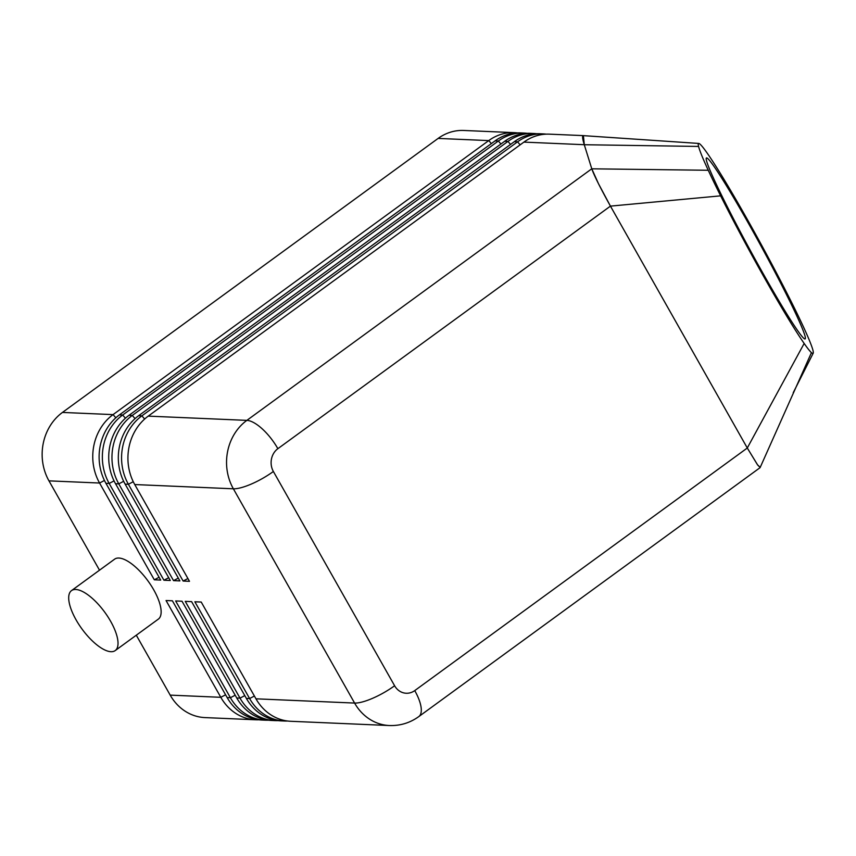 <?xml version="1.0" encoding="UTF-8"?>
<svg xmlns="http://www.w3.org/2000/svg" width="856" height="856" viewBox="0 0 856 856"><rect width="100%" height="100%" fill="white"/><g stroke="black" fill="none" stroke-linecap="round" stroke-linejoin="round"><path stroke-width="1.28" d="M514.328 132.648L463.717 130.465A49.466 43.763 92.5 0 0 438.122 138.415L488.733 140.598A49.466 43.763 -87.5 0 1 514.328 132.648A49.466 43.763 -87.5 0 1 517.495 132.915M760.214 467.355L757.474 464.744L747.299 448.02L610.435 206.114L598.494 183.73L591.774 168.793L584.284 144.728C582.412 138.683 582.112 135.655 583.364 135.612L549.499 134.157A49.466 43.763 92.5 0 0 523.904 142.107L148.227 416.123A49.466 43.763 92.5 0 0 128.978 447.335A49.466 43.763 92.5 0 0 134.745 484.55L189.486 581.31L183.131 581.042L128.389 484.271A49.466 43.763 -87.5 0 1 122.622 447.057A49.466 43.763 -87.5 0 1 141.871 415.856L517.548 141.839A49.466 43.763 -87.5 0 1 543.132 133.889L539.89 133.75A49.466 43.763 92.5 0 0 514.296 141.7L138.629 415.716A49.466 43.763 92.5 0 0 119.369 446.918A49.466 43.763 92.5 0 0 125.137 484.132L179.888 580.903L173.533 580.625L118.781 483.865A49.466 43.763 -87.5 0 1 113.013 446.639A49.466 43.763 -87.5 0 1 132.273 415.438L507.94 141.422A49.466 43.763 -87.5 0 1 533.534 133.472L530.281 133.333A49.466 43.763 92.5 0 0 504.698 141.283L129.021 415.299A49.466 43.763 92.5 0 0 109.771 446.5A49.466 43.763 92.5 0 0 115.539 483.726L170.28 580.486L163.924 580.218L109.172 483.447A49.466 43.763 -87.5 0 1 103.405 446.233A49.466 43.763 -87.5 0 1 122.665 415.021L498.342 141.015A49.466 43.763 -87.5 0 1 523.926 133.054L520.683 132.915A49.466 43.763 92.5 0 0 495.089 140.876L119.423 414.882A49.466 43.763 92.5 0 0 100.163 446.094A49.466 43.763 92.5 0 0 105.93 483.308L160.682 580.079L154.315 579.801L99.574 483.03A49.466 43.763 -87.5 0 1 93.807 445.815A49.466 43.763 -87.5 0 1 113.056 414.614L488.733 140.598L491.355 143.594M115.838 417.792L113.056 414.614L62.456 412.432A49.466 43.763 92.5 0 0 43.196 443.643A49.466 43.763 92.5 0 0 48.963 480.858L99.574 483.03L104.443 480.473M225.577 694.794L220.805 697.308L170.194 695.125A49.466 43.763 92.5 0 0 197.608 716.558A49.466 43.763 92.5 0 0 205.023 717.596L255.623 719.778A49.466 43.763 -87.5 0 1 248.219 718.73A49.466 43.763 -87.5 0 1 220.805 697.308L166.053 600.538L172.409 600.805L227.161 697.576A49.466 43.763 92.5 0 0 254.574 719.008A49.466 43.763 92.5 0 0 261.979 720.046L265.232 720.185A49.466 43.763 -87.5 0 1 257.817 719.147A49.466 43.763 -87.5 0 1 230.403 697.715L175.662 600.955L182.018 601.222L236.759 697.993A49.466 43.763 92.5 0 0 264.172 719.425A49.466 43.763 92.5 0 0 271.587 720.463L274.83 720.602A49.466 43.763 -87.5 0 1 267.425 719.564A49.466 43.763 -87.5 0 1 240.012 698.132L185.26 601.361L191.616 601.64L246.368 698.4A49.466 43.763 92.5 0 0 273.781 719.832A49.466 43.763 92.5 0 0 281.185 720.88L284.438 721.02A49.466 43.763 -87.5 0 1 277.023 719.971A49.466 43.763 -87.5 0 1 249.61 698.539L194.868 601.779L201.224 602.046L255.965 698.817A49.466 43.763 92.5 0 0 283.39 720.249A49.466 43.763 92.5 0 0 290.794 721.287L389.427 725.535C400.212 725.877 410.013 722.892 418.809 716.579L760.128 467.622M170.194 695.125L136.297 635.206M99.51 570.192L48.963 480.858M62.456 412.432L438.122 138.415M804.672 334.846A103.062 5.757 61.4 0 0 754.083 233.421A103.062 5.757 61.4 0 0 706.446 157.964A103.062 5.757 61.4 0 0 706.906 162.052A103.062 5.757 61.4 0 0 757.485 263.477A103.062 5.757 61.4 0 0 805.132 338.933A103.062 5.757 61.4 0 0 804.672 334.846M523.926 133.054A49.466 43.763 -87.5 0 1 527.103 133.322M258.812 719.778A49.466 43.763 -87.5 0 1 255.623 719.778M533.534 133.472A49.466 43.763 -87.5 0 1 536.701 133.739M543.132 133.889A49.466 43.763 -87.5 0 1 546.31 134.157M268.41 720.196A49.466 43.763 -87.5 0 1 265.232 720.185M278.018 720.613A49.466 43.763 -87.5 0 1 274.83 720.602M287.627 721.02A49.466 43.763 -87.5 0 1 284.438 721.02M790.174 299.536A119.551 6.677 -118.6 0 1 811.777 346.541A119.551 6.677 -118.6 0 1 813.2 353.228A119.551 6.677 -118.6 0 1 811.435 352.64A119.551 6.677 -118.6 0 1 804.159 343.459A119.551 6.677 -118.6 0 1 720.634 195.842A119.551 6.677 -118.6 0 1 708.254 170.269A119.551 6.677 -118.6 0 1 698.582 146.44A119.551 6.677 -118.6 0 1 698.796 143.444A119.551 6.677 -118.6 0 1 707.944 154.198A119.551 6.677 -118.6 0 1 790.174 299.536M523.904 142.107L584.274 144.707L583.407 135.644L698.796 143.444M811.435 352.64L760.16 467.483L757.71 465.065L747.288 447.998L804.159 343.459M698.582 146.44L584.284 144.728L591.774 168.793L246.86 420.371A49.466 43.763 92.5 0 0 227.6 451.572A49.466 43.763 92.5 0 0 233.367 488.797L354.598 703.065A32.977 8.87 150.5 0 0 372.681 698.271A32.977 8.87 150.5 0 0 394.605 685.752A16.489 14.584 -87.5 0 0 414.743 690.599L747.299 448.02A730572.909 40815.599 -118.6 0 1 678.872 327.067A645857.928 36082.743 -118.6 0 1 610.446 206.125L720.634 195.842M708.254 170.269L591.785 168.814C594.096 175.416 600.313 187.849 610.446 206.125L277.868 448.683A32.977 12.573 -126.1 0 0 262.311 428.931A32.977 12.573 -126.1 0 0 246.86 420.371L148.227 416.123M71.497 590.619L114.608 559.171A37.108 14.135 53.9 0 1 153.759 589.891A37.108 14.135 53.9 0 1 158.339 619.123L115.228 650.571A37.108 14.135 53.9 0 1 76.077 619.851A37.108 14.135 53.9 0 1 71.497 590.619A37.108 14.135 53.9 0 1 110.649 621.338A37.108 14.135 53.9 0 1 115.228 650.571M187.913 578.528L183.131 581.042M178.316 578.121L173.533 580.625M168.707 577.704L163.924 580.218M159.098 577.286L154.315 579.801M394.605 685.752L273.374 471.485A32.977 8.87 150.5 0 1 251.45 483.993A32.977 8.87 150.5 0 1 233.367 488.797L134.745 484.55M414.743 690.599A32.977 12.573 53.9 0 1 421.302 709.945A32.977 12.573 53.9 0 1 418.809 716.579M273.374 471.485A16.489 14.584 -87.5 0 1 277.868 448.683M125.447 418.199L122.665 415.021L119.423 414.882M495.089 140.876L498.342 141.015L500.963 144.011M135.045 418.616L132.273 415.438L129.021 415.299M504.698 141.283L507.94 141.422L510.561 144.418M144.653 419.033L141.871 415.856L138.629 415.716M514.296 141.7L517.548 141.839L520.17 144.835M255.965 698.817L354.598 703.065A49.466 43.763 92.5 0 0 382.011 724.497A49.466 43.763 92.5 0 0 389.427 725.535M254.393 696.035L249.61 698.539L246.368 698.4M125.137 484.132L128.389 484.271L133.258 481.714M115.539 483.726L118.781 483.865L123.649 481.307M105.93 483.308L109.172 483.447L114.051 480.89M235.186 695.211L230.403 697.715L227.161 697.576M244.795 695.618L240.012 698.132L236.759 697.993M793.223 392.701L813.189 353.218"/></g></svg>

